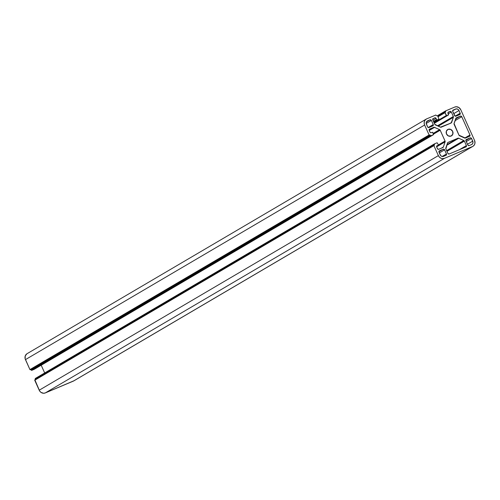 <?xml version="1.0" encoding="UTF-8"?>
<svg xmlns="http://www.w3.org/2000/svg" width="500" height="500" viewBox="0 0 500 500"><rect width="100%" height="100%" fill="white"/><g stroke="black" fill="none" stroke-linecap="round" stroke-linejoin="round"><path stroke-width="0.75" d="M448.075 129.344A3.681 3.331 -120.4 0 1 452.562 131.206A3.681 3.331 -120.4 0 1 451.45 135.875A3.681 3.331 -120.4 0 1 451.094 136.056A3.681 3.331 -120.4 0 1 446.606 134.194A3.681 3.331 -120.4 0 1 447.719 129.525A3.681 3.331 -120.4 0 1 448.075 129.344L446.344 131.244L446.512 133.994L448.475 135.988L451.094 136.056L452.825 134.156L452.663 131.406L450.694 129.412L448.075 129.344M469.963 134.981L464.694 138.075L469.963 134.981A1.081 0.981 -120.4 0 1 469.506 136.344L469.963 134.981L461.763 116.719L469.963 134.981M455.031 120.675L461.763 116.719L455.031 120.675M460.412 116.112A1.081 0.981 -120.4 0 1 461.763 116.719L460.412 116.112L455.625 118.931L460.412 116.112L456.312 117.844L460.412 116.112M455.8 118.4A1.081 0.981 -120.4 0 1 456.312 117.844L454.069 123.544L455.8 118.4M454.113 124.356A1.081 0.981 -120.4 0 1 454.069 123.544L458.981 135.181L454.113 124.356M459.562 135.769A1.081 0.981 -120.4 0 1 458.981 135.181L465.4 138.075A1.081 0.981 -120.4 0 1 464.631 138.05L459.562 135.769M465.4 138.075L469.506 136.344L465.4 138.075M428.981 127.525A1.081 0.981 -120.4 0 1 427.631 126.919L428.212 127.5L433.237 124.556A1.081 0.981 -120.4 0 1 432.775 125.925L433.237 124.556L428.219 127.506L432.775 125.925L428.981 127.525M426.2 123.45L431.375 120.412L433.237 124.556L431.375 120.412L426.2 123.45M430.025 119.806A1.081 0.981 -120.4 0 1 431.375 120.412L430.025 119.806L426.444 121.912L430.025 119.806L427.587 120.831L430.025 119.806M427.081 121.131L427.587 120.831L427.081 121.131M426.431 124.25A2.706 2.45 -120.4 0 1 427.587 120.831L426.519 121.775L426.181 123.238L427.631 126.919L426.431 124.25M446.456 153.969A1.081 0.981 -120.4 0 1 445.994 155.331L446.525 154.162L444.594 149.819L439.319 152.919L444.594 149.819L443.244 149.213A1.081 0.981 -120.4 0 1 444.594 149.819L446.456 153.969L442.169 156.488L446.456 153.969M438.888 151.775L443.244 149.213L438.888 151.775L438.988 152.181A1.081 0.981 -120.4 0 1 439.444 150.812L443.244 149.213L439.281 150.906L438.888 151.775M440.181 154.844L438.988 152.181L440.781 155.719L442.113 156.475L443.55 156.363A2.706 2.45 -120.4 0 1 440.181 154.844M470.194 137.875A1.081 0.981 -120.4 0 1 471.538 138.481L466.269 141.581L471.538 138.481L470.375 137.819L466.225 139.569L465.831 140.438L470.194 137.875L466.394 139.475A1.081 0.981 -120.4 0 0 466.287 139.525L466.287 139.531A1.081 0.981 -120.4 0 0 465.931 140.844L467.794 144.987L465.831 140.438L470.194 137.875M464.169 140.781L446.781 150.988M466.463 145.769L466.394 145.575A1.081 0.981 -120.4 0 1 465.931 146.944L466.463 145.775M469.144 145.594A1.081 0.981 -120.4 0 1 467.794 144.987L468.956 145.65L471.587 144.569L469.144 145.594M472.738 141.15A2.706 2.45 -120.4 0 1 471.587 144.569L472.656 143.619L472.987 142.162L471.538 138.481L472.738 141.15L467.463 144.25L472.738 141.15M452.719 111.431A1.081 0.981 -120.4 0 1 453.175 110.062L452.644 111.231L455.156 116.163L460.188 113.219A1.081 0.981 -120.4 0 1 459.725 114.588L455.925 116.181A1.081 0.981 -120.4 0 1 454.581 115.575L452.719 111.431M460.188 113.219L455.169 116.169L460.15 114.206L460.256 113.419L458.988 110.556L460.188 113.219M453.713 113.65L458.988 110.556L453.713 113.65M455.619 109.038A2.706 2.45 -120.4 0 1 458.988 110.556L457.994 109.344L456.569 108.863L453.175 110.062L455.619 109.038L452.625 110.794L455.619 109.038M447.531 142.944A1.081 0.981 -120.4 0 1 448.038 142.387L457.962 138.212A1.081 0.981 -120.4 0 1 458.731 138.231L463.806 140.512A1.081 0.981 -120.4 0 1 464.381 141.1L466.394 145.575L459.363 149.706L466.394 145.575L464.381 141.1L446.944 151.35L464.381 141.1L463.806 140.512L446.619 150.619L463.806 140.512L458.731 138.231L446.744 145.275L458.344 138.144L446.944 144.688L457.962 138.212L447.725 142.606L445.844 148.9A1.081 0.981 -120.4 0 1 445.794 148.094L447.531 142.944M445.844 148.9L447.962 153.562L449.206 153.981A1.081 0.981 -120.4 0 1 447.856 153.375L445.844 148.9M449.206 153.981L465.931 146.944L449.206 153.981M426.225 119.094A4.875 4.406 -120.4 0 1 426.7 118.856L425.294 119.85L424.406 121.369L424.169 123.181L424.625 125.013A4.875 4.406 -120.4 0 1 426.225 119.094L27.05 353.7A4.875 4.406 59.6 0 0 25.456 359.613L424.625 125.013L429.106 134.981L424.625 125.013L25.456 359.613L29.931 369.581L429.106 134.981L429.506 135.162L429.106 134.981L29.931 369.581L30.337 369.762L429.869 135.013L30.7 369.613L430.1 135.019L31.106 369.794L30.7 369.613L429.869 135.013L430.275 135.194L430.45 135.588L430.275 135.194L31.106 369.794L31.281 370.188L430.45 135.588L430.856 135.769L430.45 135.588L31.281 370.188L31.688 370.369L430.856 135.769L433.481 134.662L430.856 135.769L31.688 370.369L34.306 369.269L433.481 134.662L432.706 132.275L431.287 132.656A1.081 0.981 -120.4 0 1 429.938 132.05L429.206 130.419A1.081 0.981 -120.4 0 1 429.669 129.05L433.769 127.325A1.081 0.981 -120.4 0 1 434.538 127.344L439.613 129.631A1.081 0.981 -120.4 0 1 440.188 130.213L433.556 134.113L440.087 130.031L439.613 129.631L433.225 133.381L439.613 129.631L434.15 127.256L429.106 130.062L433.769 127.325L429.5 129.144L429.137 130.219L430.044 132.231L430.906 132.725L432.775 132.381L433.512 134.65L34.369 369.231M426.7 118.856L435.831 115.019L436.413 115.594L435.831 115.019L426.7 118.856M436.819 115.775L436.413 115.594L436.819 115.775M437.512 115.7L438.869 118.669L437.512 115.7L445.538 110.944M438.762 119.062L433.756 122M436.613 119.619L433.506 121.444L436.613 119.619L436.075 118.431L436.613 119.619M432.975 120.256L436.075 118.431L432.975 120.256M434.731 117.825A1.081 0.981 -120.4 0 1 436.075 118.431L434.913 117.769L432.731 119L434.731 117.825M432.775 119.825A1.081 0.981 -120.4 0 1 433.237 118.456L432.706 119.625L434.787 124.3L432.775 119.825M435.369 124.887A1.081 0.981 -120.4 0 1 434.787 124.3L440.438 127.169L435.369 124.887M441.213 127.188A1.081 0.981 -120.4 0 1 440.438 127.169L451.131 123.012L441.213 127.188M451.637 122.456A1.081 0.981 -120.4 0 1 451.131 123.012L453.375 117.306L438.263 126.188L453.375 117.306L453.325 116.5A1.081 0.981 -120.4 0 1 453.375 117.306L451.637 122.456L449.581 123.663L451.637 122.456M437.456 125.825L453.325 116.5L451.312 112.025L448.212 113.844L451.312 112.025L449.969 111.412A1.081 0.981 -120.4 0 1 451.312 112.025L453.325 116.5L437.456 125.825M447.969 112.587L449.969 111.412L447.962 112.6L449.969 111.412L448.475 112.044A1.081 0.981 -120.4 0 0 448.369 112.094L448.363 112.1A1.081 0.981 -120.4 0 0 448.013 113.413L448.438 114.987L434.331 123.281L448.406 115.006L434.225 123.05L446.688 115.731L446.287 115.544L434.081 122.719L446.287 115.544L445 112.681L438.025 116.781L445 112.681L445.637 111.713L444.969 112.562L446.688 115.731L448.562 114.838L447.962 112.6M445.075 112.312L437.906 116.525L445.1 112.294M433.969 145.262L34.725 380.238L433.894 145.638L438.375 155.606L433.894 145.638L34.725 380.238L39.206 390.206L438.375 155.606L439.45 157.175L440.975 158.244L442.731 158.65L444.438 158.338A4.875 4.406 -120.4 0 1 438.375 155.606L39.206 390.206A4.875 4.406 59.6 0 0 45.269 392.938L444.438 158.338L472.475 146.537L444.438 158.338L45.269 392.938L73.3 381.144L473.225 146.119L474.4 144.838L474.969 143.144L474.544 140.387L460.794 109.794L459 107.613L456.438 106.744L454.731 107.062L445.6 110.906L445.637 111.713L437.812 116.312L445.637 111.713L445.462 111.319L437.631 115.919L445.6 110.906L454.731 107.062A4.875 4.406 -120.4 0 1 460.794 109.794L474.544 140.387A4.875 4.406 -120.4 0 1 472.95 146.3A4.875 4.406 -120.4 0 1 472.475 146.537L73.3 381.144A4.875 4.406 59.6 0 0 73.775 380.906L472.95 146.3M433.894 145.638L434.394 145.075L433.894 145.638M434.531 144.669L35.362 379.269L434.531 144.669L434.356 144.269L434.531 144.669M35.369 379.531L35.188 378.875L434.462 143.875L437.119 142.756L434.494 143.863L35.294 378.475L35.319 379.613M434.431 143.894L35.325 378.462M437.119 142.756L438.363 144.812L437.119 142.756M438.225 145.225L436.669 146.137L438.225 145.225M436.681 147.05A1.081 0.981 -120.4 0 1 437.137 145.681L436.581 146.644L437.413 148.675L436.681 147.05M438.756 149.281A1.081 0.981 -120.4 0 1 437.413 148.675L438.575 149.338L442.863 147.556L438.756 149.281M443.369 147A1.081 0.981 -120.4 0 1 442.863 147.556L443.369 147L441.312 148.212L443.369 147L445.106 141.85L443.369 147M436.606 146.844L445.106 141.85L436.606 146.844M445.056 141.044A1.081 0.981 -120.4 0 1 445.106 141.85L445.056 141.044L438.394 144.956L445.056 141.044L440.188 130.213L445.056 141.044M44.681 372.962L41.2 365.219L44.681 372.962M434.538 127.344L429.225 130.469L434.538 127.344M443.55 156.363L445.994 155.331L443.55 156.363M34.4 369.2L31.575 370.394L30.931 369.619L29.931 369.581L25.144 358.713L25.238 355.969L26.775 353.881M74.056 380.719L45.269 392.938L43.562 393.256L41 392.388L39.669 391.044L34.862 379.831M34.337 369.25L433.512 134.65M434.331 123.281L448.438 114.994M437.481 115.675L445.562 110.925M34.831 379.844L434 145.244M35.294 378.475L434.462 143.875"/></g></svg>
